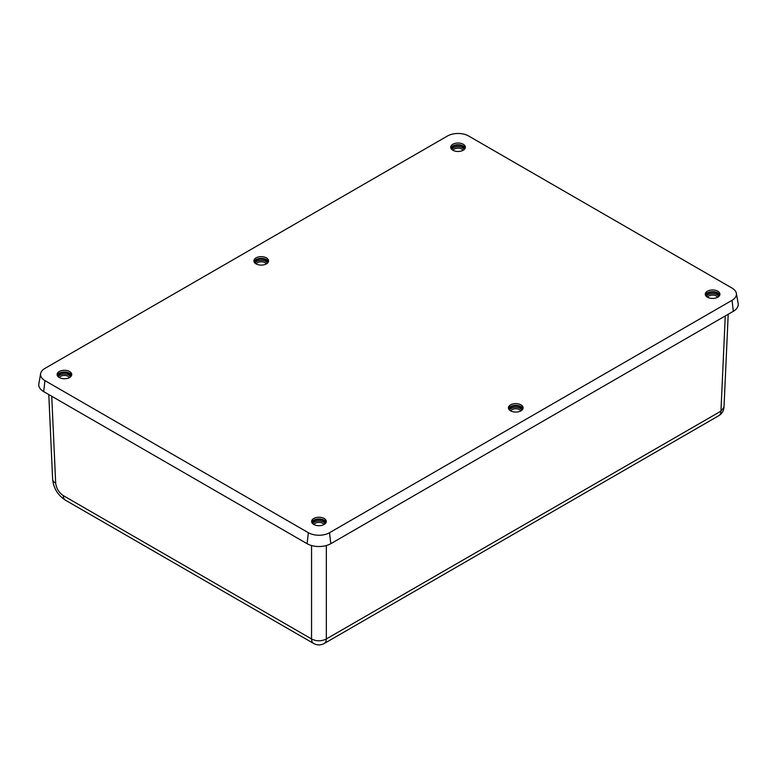 <?xml version="1.0" encoding="UTF-8"?>
<svg xmlns="http://www.w3.org/2000/svg" width="777" height="777" viewBox="0 0 777 777"><rect width="100%" height="100%" fill="white"/><g stroke="black" fill="none" stroke-linecap="round" stroke-linejoin="round"><path stroke-width="1.17" d="M706.38 296.445A6.274 3.623 180 0 1 706.312 295.911A6.274 3.623 180 0 1 708.148 293.347A6.274 3.623 180 0 1 714.995 292.56A6.274 3.623 180 0 1 718.871 295.911A6.274 3.623 180 0 1 718.803 296.445M718.725 296.513A6.274 3.623 0 0 0 714.364 293.803A6.274 3.623 0 0 0 708.148 294.716A6.274 3.623 0 0 0 706.458 296.513M58.197 376.758A6.274 3.623 180 0 1 58.129 376.223A6.274 3.623 180 0 1 59.965 373.659A6.274 3.623 180 0 1 66.812 372.873A6.274 3.623 180 0 1 70.688 376.223A6.274 3.623 180 0 1 70.62 376.758M70.542 376.826A6.274 3.623 0 0 0 66.181 374.116A6.274 3.623 0 0 0 59.965 375.029A6.274 3.623 0 0 0 58.275 376.826M451.845 149.485A6.274 3.623 180 0 1 451.777 148.951A6.274 3.623 180 0 1 453.613 146.387A6.274 3.623 180 0 1 460.46 145.6A6.274 3.623 180 0 1 464.335 148.951A6.274 3.623 180 0 1 464.267 149.485M464.19 149.553A6.274 3.623 0 0 0 459.829 146.843A6.274 3.623 0 0 0 453.613 147.756A6.274 3.623 0 0 0 451.913 149.553M312.733 523.717A6.274 3.623 180 0 1 312.665 523.183A6.274 3.623 180 0 1 314.51 520.619A6.274 3.623 180 0 1 321.348 519.832A6.274 3.623 180 0 1 325.223 523.183A6.274 3.623 180 0 1 325.155 523.717M325.087 523.776A6.274 3.623 0 0 0 320.716 521.066A6.274 3.623 0 0 0 314.51 521.979A6.274 3.623 0 0 0 312.81 523.776M255.021 263.121A6.274 3.623 180 0 1 254.953 262.587A6.274 3.623 180 0 1 256.789 260.023A6.274 3.623 180 0 1 263.636 259.236A6.274 3.623 180 0 1 267.511 262.587A6.274 3.623 180 0 1 267.443 263.121M267.366 263.189A6.274 3.623 0 0 0 263.005 260.48A6.274 3.623 0 0 0 256.789 261.393A6.274 3.623 0 0 0 255.099 263.189M509.557 410.081A6.274 3.623 180 0 1 509.489 409.547A6.274 3.623 180 0 1 511.334 406.983A6.274 3.623 180 0 1 518.172 406.196A6.274 3.623 180 0 1 522.047 409.547A6.274 3.623 180 0 1 521.979 410.081M521.901 410.149A6.274 3.623 0 0 0 517.54 407.43A6.274 3.623 0 0 0 511.334 408.352A6.274 3.623 0 0 0 509.634 410.149M717.608 297.28A5.235 3.021 0 0 0 708.896 295.998A5.235 3.021 0 0 0 707.575 297.28M69.425 377.593A5.235 3.021 0 0 0 60.703 376.311A5.235 3.021 0 0 0 59.392 377.593M463.073 150.32A5.235 3.021 0 0 0 454.351 149.038A5.235 3.021 0 0 0 453.03 150.32M323.97 524.553A5.235 3.021 0 0 0 315.248 523.261A5.235 3.021 0 0 0 313.927 524.553M266.249 263.957A5.235 3.021 0 0 0 257.527 262.675A5.235 3.021 0 0 0 256.206 263.957M520.794 410.916A5.235 3.021 0 0 0 512.072 409.634A5.235 3.021 0 0 0 510.751 410.916M725.262 315.957L720.949 411.14L723.999 407.119L728.214 314.248M48.786 394.561L52.622 479.108A10.46 6.041 -2.6 0 0 55.682 483.129L51.738 396.27M55.682 483.129C56.342 488.422 58.867 492.579 63.267 495.609A10.46 6.041 120 0 0 65.433 500.174L313.714 643.521A10.46 6.041 -60 0 1 311.548 638.956C316.482 641.413 321.416 641.413 326.34 638.956L720.949 411.14A10.46 6.041 60 0 1 718.783 415.705C721.988 413.723 723.727 410.858 723.999 407.119M465.229 148.096A7.323 4.225 0 0 0 460.159 144.901A7.323 4.225 0 0 0 452.874 145.959A7.323 4.225 0 0 0 450.883 148.096M452.874 144.25A7.323 4.225 180 0 1 460.858 143.337A7.323 4.225 180 0 1 465.374 147.241A7.323 4.225 180 0 1 463.238 150.233A7.323 4.225 180 0 1 455.254 151.156A7.323 4.225 180 0 1 450.728 147.241A7.323 4.225 180 0 1 452.874 144.25M71.581 375.369A7.323 4.225 0 0 0 66.511 372.173A7.323 4.225 0 0 0 59.227 373.232A7.323 4.225 0 0 0 57.236 375.369M59.227 371.523A7.323 4.225 180 0 1 67.21 370.61A7.323 4.225 180 0 1 71.737 374.514A7.323 4.225 180 0 1 69.59 377.505A7.323 4.225 180 0 1 61.606 378.418A7.323 4.225 180 0 1 57.08 374.514A7.323 4.225 180 0 1 59.227 371.523M326.117 522.329A7.323 4.225 0 0 0 321.047 519.123A7.323 4.225 0 0 0 313.762 520.192A7.323 4.225 0 0 0 311.771 522.329M313.762 518.482A7.323 4.225 180 0 1 321.746 517.56A7.323 4.225 180 0 1 326.272 521.474A7.323 4.225 180 0 1 324.126 524.465A7.323 4.225 180 0 1 316.142 525.378A7.323 4.225 180 0 1 311.626 521.474A7.323 4.225 180 0 1 313.762 518.482M719.764 295.056A7.323 4.225 0 0 0 714.694 291.861A7.323 4.225 0 0 0 707.41 292.919A7.323 4.225 0 0 0 705.419 295.056M707.41 291.21A7.323 4.225 180 0 1 715.394 290.297A7.323 4.225 180 0 1 719.92 294.201A7.323 4.225 180 0 1 717.773 297.193A7.323 4.225 180 0 1 709.789 298.106A7.323 4.225 180 0 1 705.263 294.201A7.323 4.225 180 0 1 707.41 291.21M522.94 408.692A7.323 4.225 0 0 0 517.87 405.497A7.323 4.225 0 0 0 510.586 406.556A7.323 4.225 0 0 0 508.595 408.692M510.586 404.846A7.323 4.225 180 0 1 518.57 403.933A7.323 4.225 180 0 1 523.096 407.838A7.323 4.225 180 0 1 520.949 410.829A7.323 4.225 180 0 1 512.966 411.742A7.323 4.225 180 0 1 508.44 407.838A7.323 4.225 180 0 1 510.586 404.846M268.405 261.732A7.323 4.225 0 0 0 263.335 258.537A7.323 4.225 0 0 0 256.051 259.596A7.323 4.225 0 0 0 254.06 261.732M256.051 257.886A7.323 4.225 180 0 1 264.034 256.973A7.323 4.225 180 0 1 268.56 260.878A7.323 4.225 180 0 1 266.414 263.869A7.323 4.225 180 0 1 258.43 264.782A7.323 4.225 180 0 1 253.904 260.878A7.323 4.225 180 0 1 256.051 257.886M329.535 532.711L732.06 300.31A14.967 8.644 0 0 0 736.363 293.327A14.967 8.644 0 0 0 732.06 288.092L468.638 136.004A14.967 8.644 0 0 0 447.465 136.004L44.94 368.405A14.967 8.644 0 0 0 40.637 373.64A14.967 8.644 0 0 0 44.94 380.623L308.362 532.711A14.967 8.644 0 0 0 329.535 532.711L330.798 543.696L733.323 311.295A16.764 9.683 0 0 0 738.15 303.477L736.363 293.327M308.362 532.711L307.09 543.696A16.764 9.683 0 0 0 330.798 543.696M307.09 543.696L43.677 391.608L44.94 380.623M40.637 373.64L38.85 383.789A16.764 9.683 0 0 0 43.677 391.608M326.34 545.532L326.34 638.956A10.46 6.041 60 0 1 324.174 643.521L718.783 415.705M65.433 500.174L65.433 500.174C57.799 495.202 53.526 488.179 52.622 479.108M311.548 545.532L311.548 638.956L63.267 495.609M732.06 300.31L733.323 311.295M324.174 643.521C320.678 645.386 317.191 645.386 313.714 643.521"/></g></svg>
